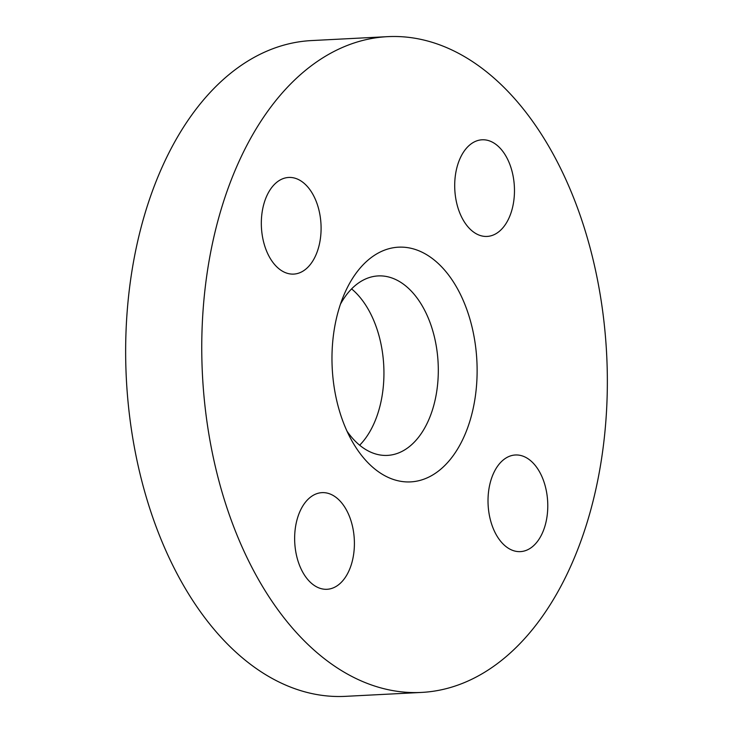 <?xml version="1.0" encoding="UTF-8"?>
<svg xmlns="http://www.w3.org/2000/svg" width="733" height="733" viewBox="0 0 733 733"><rect width="100%" height="100%" fill="white"/><g stroke="black" fill="none" stroke-linecap="round" stroke-linejoin="round"><path stroke-width="1.1" d="M508.995 218.003A48.387 29.824 -93 0 1 487.069 236.429A48.387 29.824 -93 0 1 458.647 209.922A48.387 29.824 -93 0 1 460.168 158.227A48.387 29.824 -93 0 1 482.094 139.792A48.387 29.824 -93 0 1 510.525 166.299A48.387 29.824 -93 0 1 508.995 218.003M542.31 533.193A48.387 29.824 -93 0 1 520.384 551.619A48.387 29.824 -93 0 1 491.962 525.112A48.387 29.824 -93 0 1 493.483 473.417A48.387 29.824 -93 0 1 515.409 454.982A48.387 29.824 -93 0 1 543.831 481.489A48.387 29.824 -93 0 1 542.31 533.193M348.935 570.851A48.387 29.824 -93 0 1 327.01 589.286A48.387 29.824 -93 0 1 298.588 562.779A48.387 29.824 -93 0 1 300.109 511.075A48.387 29.824 -93 0 1 322.034 492.64A48.387 29.824 -93 0 1 350.456 519.156A48.387 29.824 -93 0 1 348.935 570.851M315.621 255.661A48.387 29.824 -93 0 1 293.695 274.096A48.387 29.824 -93 0 1 265.273 247.589A48.387 29.824 -93 0 1 266.794 195.885A48.387 29.824 -93 0 1 288.72 177.45A48.387 29.824 -93 0 1 317.151 203.966A48.387 29.824 -93 0 1 315.621 255.661M347.011 431.187A89.857 55.378 87 0 0 387.436 455.395A89.857 55.378 87 0 0 428.145 421.163A89.857 55.378 87 0 0 430.977 325.159A89.857 55.378 87 0 0 378.182 275.92A89.857 55.378 87 0 0 340.46 304.158M359.656 445.215A89.857 55.378 87 0 0 373.784 423.967A89.857 55.378 87 0 0 351.602 288.903M345.261 291.954A117.509 72.42 87 0 0 344.18 294.409A117.509 72.42 87 0 0 351.712 440.506A117.509 72.42 87 0 0 463.842 437.125A117.509 72.42 87 0 0 446.415 272.255A117.509 72.42 87 0 0 345.261 291.954M387.656 36.65L311.552 40.572A328.32 202.354 87 0 0 162.79 165.649A328.32 202.354 87 0 0 152.437 516.463A328.32 202.354 87 0 0 345.344 696.35L421.448 692.428A328.32 202.354 87 0 0 570.21 567.351A328.32 202.354 87 0 0 580.563 216.537A328.32 202.354 87 0 0 387.656 36.65A328.32 202.354 87 0 0 238.894 161.727A328.32 202.354 87 0 0 228.54 512.532A328.32 202.354 87 0 0 421.448 692.428"/></g></svg>
